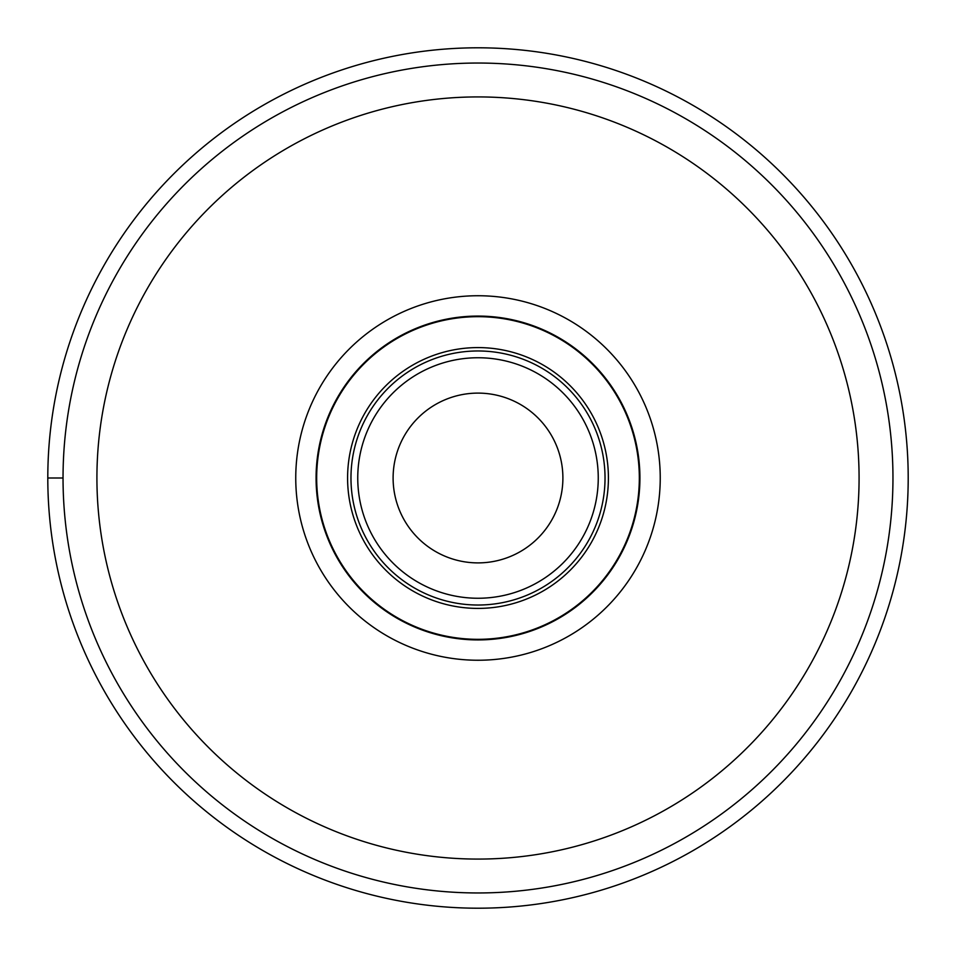 <?xml version="1.0" encoding="UTF-8"?>
<svg xmlns="http://www.w3.org/2000/svg" width="956" height="956" viewBox="0 0 956 956"><rect width="100%" height="100%" fill="white"/><g stroke="black" fill="none" stroke-linecap="round" stroke-linejoin="round"><path stroke-width="1.43" d="M908.2 478A430.2 430.2 0 0 1 478 908.2A430.2 430.2 0 0 1 47.8 478A430.2 430.2 0 0 0 478 908.2A430.2 430.2 0 0 0 908.2 478A430.2 430.2 0 0 0 478 47.8A430.2 430.2 0 0 0 47.8 478L63.048 478M660.238 478A182.238 182.238 0 0 1 438.553 655.924A182.238 182.238 0 0 1 312.827 400.982A182.238 182.238 0 0 1 660.238 478M854.078 653.366A414.952 414.952 0 0 0 854.198 653.115A414.952 414.952 0 0 0 653.247 101.862A414.952 414.952 0 0 0 101.922 302.634A414.952 414.952 0 0 0 101.802 302.885A414.952 414.952 0 0 0 302.753 854.138A414.952 414.952 0 0 0 854.078 653.366M393.107 478A84.893 84.893 0 0 1 478 393.107A84.893 84.893 0 0 1 562.893 478A84.893 84.893 0 0 1 478 562.893A84.893 84.893 0 0 1 393.107 478M350.971 477.749A127.029 127.029 0 0 1 478.12 350.971A127.029 127.029 0 0 1 605.029 478.251A127.029 127.029 0 0 1 477.88 605.029A127.029 127.029 0 0 1 350.971 477.749A127.029 127.029 0 0 0 350.971 478A127.029 127.029 0 0 1 478.12 350.971A127.029 127.029 0 0 1 605.029 478.251A127.029 127.029 0 0 0 605.029 477.737M639.325 478A161.325 161.325 0 0 1 478 639.325A161.325 161.325 0 0 1 316.675 478A161.325 161.325 0 0 1 478 316.675A161.325 161.325 0 0 1 639.325 478M316.078 478A161.923 161.923 0 0 0 478 639.923A161.923 161.923 0 0 0 639.923 478A161.923 161.923 0 0 0 478 316.078A161.923 161.923 0 0 0 316.078 478A161.923 161.923 0 0 1 513.049 319.925A161.923 161.923 0 0 1 624.746 546.426A161.923 161.923 0 0 1 316.078 478M823.486 638.823A381.085 381.085 0 0 0 638.943 132.573A381.085 381.085 0 0 0 132.621 316.95A381.085 381.085 0 0 0 132.514 317.177A381.085 381.085 0 0 0 317.057 823.427A381.085 381.085 0 0 0 823.379 639.05A381.085 381.085 0 0 0 823.486 638.823M598.253 478A120.253 120.253 0 0 0 478 357.747A120.253 120.253 0 0 0 357.747 478A120.253 120.253 0 0 0 478 598.253A120.253 120.253 0 0 0 598.253 478M605.029 478.251A127.029 127.029 0 0 1 477.88 605.029A127.029 127.029 0 0 1 350.971 478M347.59 478A130.41 130.41 0 0 0 477.869 608.41A130.41 130.41 0 0 0 608.41 478A130.41 130.41 0 0 0 478.131 347.59A130.41 130.41 0 0 0 347.59 478"/></g></svg>
